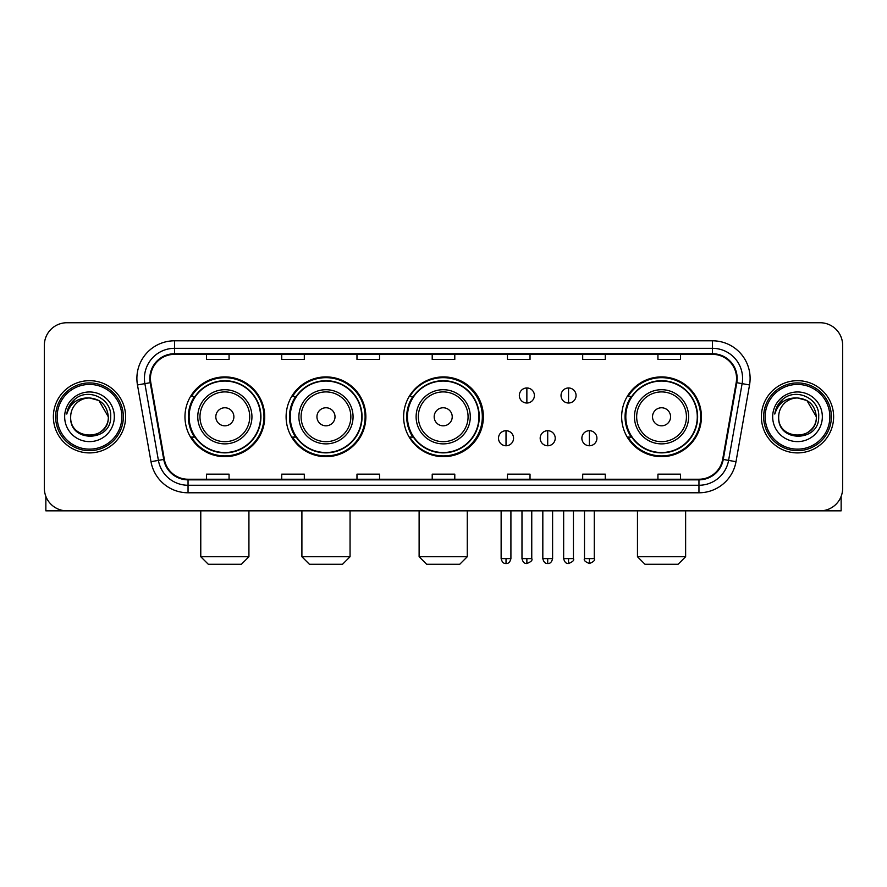 <?xml version="1.0" encoding="UTF-8"?>
<svg xmlns="http://www.w3.org/2000/svg" width="887" height="887" viewBox="0 0 887 887"><rect width="100%" height="100%" fill="white"/><g stroke="black" fill="none" stroke-linecap="round" stroke-linejoin="round"><path stroke-width="1.33" d="M621.665 416.79A39.882 39.882 0 0 0 661.547 456.672A39.882 39.882 0 0 0 701.429 416.79A39.882 39.882 0 0 0 661.547 376.908A39.882 39.882 0 0 0 621.665 416.79M403.618 416.79A39.882 39.882 0 0 0 443.5 456.672A39.882 39.882 0 0 0 483.382 416.79A39.882 39.882 0 0 0 443.5 376.908A39.882 39.882 0 0 0 403.618 416.79M286.102 416.79A39.882 39.882 0 0 0 325.972 456.672A39.882 39.882 0 0 0 365.854 416.79A39.882 39.882 0 0 0 325.972 376.908A39.882 39.882 0 0 0 286.102 416.79M184.973 416.79A39.882 39.882 0 0 0 224.855 456.672A39.882 39.882 0 0 0 264.725 416.79A39.882 39.882 0 0 0 224.855 376.908A39.882 39.882 0 0 0 184.973 416.79M194.541 437.103A36.489 36.489 0 0 1 194.541 396.478M295.659 437.103A36.489 36.489 0 0 1 295.659 396.478M412.887 437.103A36.489 36.489 0 0 1 412.887 396.478M631.234 437.103A36.489 36.489 0 0 1 631.234 396.478M44.35 345.309L44.35 488.271A22.574 22.574 0 0 0 66.924 510.845L820.076 510.845A22.574 22.574 0 0 0 842.65 488.271L842.65 345.309A22.574 22.574 0 0 0 820.076 322.735L66.924 322.735A22.574 22.574 0 0 0 44.35 345.309L44.35 488.271M53.375 416.79A36.112 36.112 0 0 0 89.498 452.902A36.112 36.112 0 0 0 125.61 416.79A36.112 36.112 0 0 0 89.498 380.678A36.112 36.112 0 0 0 53.375 416.79A36.112 36.112 0 0 0 89.498 452.902A36.112 36.112 0 0 0 125.61 416.79A36.112 36.112 0 0 0 89.498 380.678A36.112 36.112 0 0 0 53.375 416.79M761.39 416.79A36.112 36.112 0 0 0 797.502 452.902A36.112 36.112 0 0 0 833.625 416.79A36.112 36.112 0 0 0 797.502 380.678A36.112 36.112 0 0 0 761.39 416.79A36.112 36.112 0 0 0 797.502 452.902A36.112 36.112 0 0 0 833.625 416.79A36.112 36.112 0 0 0 797.502 380.678A36.112 36.112 0 0 0 761.39 416.79M150.435 378.416A24.082 24.082 0 0 1 174.517 354.345L712.483 354.345A24.082 24.082 0 0 1 736.199 382.596L722.661 459.344A24.082 24.082 0 0 1 698.956 479.235L188.044 479.235A24.082 24.082 0 0 1 164.339 459.344L150.801 382.596A24.082 24.082 0 0 1 150.435 378.416M149.836 378.416A24.681 24.681 0 0 0 150.213 382.707L163.74 459.444A24.681 24.681 0 0 0 188.044 479.845L698.956 479.845A24.681 24.681 0 0 0 723.26 459.444L736.787 382.707A24.681 24.681 0 0 0 712.483 353.736L174.517 353.736A24.681 24.681 0 0 0 149.836 378.416M137.463 384.947A37.62 37.62 0 0 1 174.517 340.796L712.483 340.796A37.62 37.62 0 0 1 749.537 384.947L735.999 461.695A37.62 37.62 0 0 1 698.956 492.784L188.044 492.784A37.62 37.62 0 0 1 151.001 461.695L137.463 384.947L144.88 383.639A30.091 30.091 0 0 1 174.517 348.325L712.483 348.325A30.091 30.091 0 0 1 742.12 383.639L728.593 460.386A30.091 30.091 0 0 1 698.956 485.256L188.044 485.256A30.091 30.091 0 0 1 158.407 460.386L144.88 383.639A30.091 30.091 0 0 1 144.415 378.416M820.076 322.735L66.924 322.735M66.924 510.845L820.076 510.845M842.65 488.271L842.65 345.309M723.26 459.444L728.593 460.386L742.12 383.639L749.537 384.947M432.213 354.345L432.213 359.435L454.787 359.435L454.787 354.345M356.973 354.345L356.973 359.435L379.547 359.435L379.547 354.345M281.733 354.345L281.733 359.435L304.308 359.435L304.308 354.345M206.494 354.345L206.494 359.435L229.068 359.435L229.068 354.345M507.453 354.345L507.453 359.435L530.027 359.435L530.027 354.345M582.692 354.345L582.692 359.435L605.267 359.435L605.267 354.345M657.932 354.345L657.932 359.435L680.506 359.435L680.506 354.345M454.787 479.235L454.787 474.146L432.213 474.146L432.213 479.235M379.547 479.235L379.547 474.146L356.973 474.146L356.973 479.235M304.308 479.235L304.308 474.146L281.733 474.146L281.733 479.235M229.068 479.235L229.068 474.146L206.494 474.146L206.494 479.235M530.027 479.235L530.027 474.146L507.453 474.146L507.453 479.235M605.267 479.235L605.267 474.146L582.692 474.146L582.692 479.235M680.506 479.235L680.506 474.146L657.932 474.146L657.932 479.235M45.858 496.376L45.858 510.845L133.139 510.845M121.852 416.79A32.353 32.353 0 0 0 89.498 384.437A32.353 32.353 0 0 0 57.145 416.79A32.353 32.353 0 0 0 89.498 449.144A32.353 32.353 0 0 0 121.852 416.79M123.348 416.79A33.861 33.861 0 0 0 89.498 382.929A33.861 33.861 0 0 0 55.637 416.79A33.861 33.861 0 0 0 89.498 450.651A33.861 33.861 0 0 0 123.348 416.79M108.303 416.79C107.183 405.359 100.918 399.095 89.498 397.975L98.9 400.503L108.303 416.79L98.9 400.503L89.498 397.975L98.9 400.503L108.303 416.79L98.9 400.503L89.498 397.975L98.9 400.503L108.303 416.79C109.456 441.061 69.53 441.061 70.683 416.79C69.009 442.901 111.562 442.314 110.675 416.79C112.072 398.873 88.6 387.486 75.073 399.028C70.35 402.964 67.589 407.976 66.78 414.052C70.328 402.853 77.901 397.487 89.498 397.975L98.9 400.503L108.303 416.79C109.456 441.061 69.53 441.061 70.683 416.79C69.53 441.061 109.456 441.061 108.303 416.79C109.456 441.061 69.53 441.061 70.683 416.79C69.53 441.061 109.456 441.061 108.303 416.79C109.456 441.061 69.53 441.061 70.683 416.79C69.53 441.061 109.456 441.061 108.303 416.79C109.456 441.061 69.53 441.061 70.683 416.79C69.53 441.061 109.456 441.061 108.303 416.79C109.456 441.061 69.53 441.061 70.683 416.79C69.53 441.061 109.456 441.061 108.303 416.79C109.456 441.061 69.53 441.061 70.683 416.79C69.53 441.061 109.456 441.061 108.303 416.79C109.456 441.061 69.53 441.061 70.683 416.79A18.815 18.815 0 0 1 89.498 397.975L98.9 400.503L108.303 416.79C109.057 431.392 90.286 441.094 78.832 432.279M64.662 416.79A24.825 24.825 0 0 0 89.498 441.615A24.825 24.825 0 0 0 114.323 416.79A24.825 24.825 0 0 0 89.498 391.965A24.825 24.825 0 0 0 64.662 416.79M75.062 399.028L69.519 405.625M69.175 406.268L69.674 405.359L69.175 406.268M241.408 564.265L208.301 564.265L200.772 556.737L248.925 556.737L241.408 564.265M233.88 416.79A9.025 9.025 0 0 0 224.855 407.765A9.025 9.025 0 0 0 215.818 416.79A9.025 9.025 0 0 0 224.855 425.815A9.025 9.025 0 0 0 233.88 416.79M251.941 416.79A27.087 27.087 0 0 0 224.855 389.703A27.087 27.087 0 0 0 197.768 416.79A27.087 27.087 0 0 0 224.855 443.877A27.087 27.087 0 0 0 251.941 416.79A27.087 27.087 0 0 1 224.855 443.877A27.087 27.087 0 0 1 197.768 416.79M260.59 416.79A35.735 35.735 0 0 0 224.855 381.055A35.735 35.735 0 0 0 189.108 416.79A35.735 35.735 0 0 0 224.855 452.525A35.735 35.735 0 0 0 260.59 416.79M263.971 416.79A39.128 39.128 0 0 1 191.415 437.103L195.04 437.103A36.079 36.079 0 0 0 248.715 443.844A36.079 36.079 0 0 0 248.715 389.737A36.079 36.079 0 0 0 195.04 396.478L191.415 396.478A39.128 39.128 0 0 1 263.971 416.79M342.526 564.265L309.419 564.265L301.902 556.737L350.055 556.737L342.526 564.265M335.009 416.79A9.025 9.025 0 0 0 325.972 407.765A9.025 9.025 0 0 0 316.947 416.79A9.025 9.025 0 0 0 325.972 425.815A9.025 9.025 0 0 0 335.009 416.79M353.059 416.79A27.087 27.087 0 0 0 325.972 389.703A27.087 27.087 0 0 0 298.886 416.79A27.087 27.087 0 0 0 325.972 443.877A27.087 27.087 0 0 0 353.059 416.79A27.087 27.087 0 0 1 325.972 443.877A27.087 27.087 0 0 1 298.886 416.79M361.719 416.79A35.735 35.735 0 0 0 325.972 381.055A35.735 35.735 0 0 0 290.237 416.79A35.735 35.735 0 0 0 325.972 452.525A35.735 35.735 0 0 0 361.719 416.79M365.1 416.79A39.128 39.128 0 0 1 292.533 437.103L296.158 437.103A36.079 36.079 0 0 0 349.844 443.844A36.079 36.079 0 0 0 349.844 389.737A36.079 36.079 0 0 0 296.158 396.478L292.533 396.478A39.128 39.128 0 0 1 365.1 416.79M459.754 564.265L426.647 564.265L419.119 556.737L467.272 556.737L459.754 564.265M452.226 416.79A9.025 9.025 0 0 0 443.201 407.765A9.025 9.025 0 0 0 434.175 416.79A9.025 9.025 0 0 0 443.201 425.815A9.025 9.025 0 0 0 452.226 416.79M470.287 416.79A27.087 27.087 0 0 0 443.201 389.703A27.087 27.087 0 0 0 416.114 416.79A27.087 27.087 0 0 0 443.201 443.877A27.087 27.087 0 0 0 470.287 416.79A27.087 27.087 0 0 1 443.201 443.877A27.087 27.087 0 0 1 416.114 416.79M478.936 416.79A35.735 35.735 0 0 0 443.201 381.055A35.735 35.735 0 0 0 407.455 416.79A35.735 35.735 0 0 0 443.201 452.525A35.735 35.735 0 0 0 478.936 416.79M482.328 416.79A39.128 39.128 0 0 1 409.761 437.103L413.386 437.103A36.079 36.079 0 0 0 467.072 443.844A36.079 36.079 0 0 0 467.072 389.737A36.079 36.079 0 0 0 413.386 396.478L409.761 396.478A39.128 39.128 0 0 1 482.328 416.79M678.1 564.265L644.993 564.265L637.465 556.737L685.629 556.737L678.1 564.265M670.572 416.79A9.025 9.025 0 0 0 661.547 407.765A9.025 9.025 0 0 0 652.522 416.79A9.025 9.025 0 0 0 661.547 425.815A9.025 9.025 0 0 0 670.572 416.79M688.634 416.79A27.087 27.087 0 0 0 661.547 389.703A27.087 27.087 0 0 0 634.46 416.79A27.087 27.087 0 0 0 661.547 443.877A27.087 27.087 0 0 0 688.634 416.79A27.087 27.087 0 0 1 661.547 443.877A27.087 27.087 0 0 1 634.46 416.79M697.282 416.79A35.735 35.735 0 0 0 661.547 381.055A35.735 35.735 0 0 0 625.812 416.79A35.735 35.735 0 0 0 661.547 452.525A35.735 35.735 0 0 0 697.282 416.79M700.675 416.79A39.128 39.128 0 0 1 628.107 437.103L631.732 437.103A36.079 36.079 0 0 0 685.418 443.844A36.079 36.079 0 0 0 685.418 389.737A36.079 36.079 0 0 0 631.732 396.478L628.107 396.478A39.128 39.128 0 0 1 700.675 416.79M526.867 387.974A7.528 7.528 0 0 0 519.338 395.491A7.528 7.528 0 0 0 526.867 403.02A7.528 7.528 0 0 0 534.395 395.491A7.528 7.528 0 0 0 526.867 387.974L526.867 403.02A7.528 7.528 0 0 0 534.395 395.491A7.528 7.528 0 0 0 526.867 387.974M568.545 387.974A7.528 7.528 0 0 0 561.027 395.491A7.528 7.528 0 0 0 568.545 403.02A7.528 7.528 0 0 0 576.073 395.491A7.528 7.528 0 0 0 568.545 387.974L568.545 403.02A7.528 7.528 0 0 0 576.073 395.491A7.528 7.528 0 0 0 568.545 387.974M506.022 430.705A7.528 7.528 0 0 0 498.505 438.233A7.528 7.528 0 0 0 506.022 445.762A7.528 7.528 0 0 0 513.551 438.233A7.528 7.528 0 0 0 506.022 430.705L506.022 445.762A7.528 7.528 0 0 0 513.551 438.233A7.528 7.528 0 0 0 506.022 430.705M547.711 430.705A7.528 7.528 0 0 0 540.183 438.233A7.528 7.528 0 0 0 547.711 445.762A7.528 7.528 0 0 0 555.229 438.233A7.528 7.528 0 0 0 547.711 430.705L547.711 445.762A7.528 7.528 0 0 0 555.229 438.233A7.528 7.528 0 0 0 547.711 430.705M589.389 430.705A7.528 7.528 0 0 0 581.872 438.233A7.528 7.528 0 0 0 589.389 445.762A7.528 7.528 0 0 0 596.918 438.233A7.528 7.528 0 0 0 589.389 430.705L589.389 445.762A7.528 7.528 0 0 0 596.918 438.233A7.528 7.528 0 0 0 589.389 430.705M841.142 496.376L841.142 510.845L753.861 510.845M829.855 416.79A32.353 32.353 0 0 0 797.502 384.437A32.353 32.353 0 0 0 765.148 416.79A32.353 32.353 0 0 0 797.502 449.144A32.353 32.353 0 0 0 829.855 416.79M831.363 416.79A33.861 33.861 0 0 0 797.502 382.929A33.861 33.861 0 0 0 763.652 416.79A33.861 33.861 0 0 0 797.502 450.651A33.861 33.861 0 0 0 831.363 416.79M778.697 416.79A18.815 18.815 0 0 1 797.502 397.975L806.915 400.503L816.317 416.79L806.915 400.503L797.502 397.975L806.915 400.503L816.317 416.79L806.915 400.503L797.502 397.975L806.915 400.503L816.317 416.79L806.915 400.503L797.502 397.975L806.915 400.503L816.317 416.79C817.47 441.061 777.544 441.061 778.697 416.79C777.023 442.901 819.577 442.314 818.69 416.79C820.087 398.873 796.615 387.486 783.088 399.028C778.365 402.964 775.604 407.976 774.783 414.052C778.331 402.853 785.904 397.487 797.502 397.975L806.915 400.503L816.317 416.79C817.47 441.061 777.544 441.061 778.697 416.79C777.544 441.061 817.47 441.061 816.317 416.79C817.47 441.061 777.544 441.061 778.697 416.79C777.544 441.061 817.47 441.061 816.317 416.79C817.47 441.061 777.544 441.061 778.697 416.79C777.544 441.061 817.47 441.061 816.317 416.79C817.47 441.061 777.544 441.061 778.697 416.79C777.544 441.061 817.47 441.061 816.317 416.79C817.47 441.061 777.544 441.061 778.697 416.79C777.544 441.061 817.47 441.061 816.317 416.79C817.071 431.392 798.289 441.094 786.836 432.279M797.502 397.975C808.933 399.095 815.197 405.359 816.317 416.79M772.677 416.79A24.825 24.825 0 0 0 797.502 441.615A24.825 24.825 0 0 0 822.338 416.79A24.825 24.825 0 0 0 797.502 391.965A24.825 24.825 0 0 0 772.677 416.79M783.077 399.028L777.533 405.625M777.189 406.268L777.688 405.359L777.189 406.268M712.483 340.796L712.483 353.736M144.88 383.639L150.213 382.707M188.044 492.784L188.044 479.845M698.956 479.845L698.956 492.784M151.001 461.695L163.74 459.444M736.787 382.707L742.12 383.639M174.517 340.796L174.517 353.736M728.593 460.386L735.999 461.695M249.735 416.79A24.88 24.88 0 0 0 224.855 391.91A24.88 24.88 0 0 0 199.974 416.79A24.88 24.88 0 0 0 224.855 441.671A24.88 24.88 0 0 0 249.735 416.79M350.853 416.79A24.88 24.88 0 0 0 325.972 391.91A24.88 24.88 0 0 0 301.092 416.79A24.88 24.88 0 0 0 325.972 441.671A24.88 24.88 0 0 0 350.853 416.79M468.081 416.79A24.88 24.88 0 0 0 443.201 391.91A24.88 24.88 0 0 0 418.32 416.79A24.88 24.88 0 0 0 443.201 441.671A24.88 24.88 0 0 0 468.081 416.79M686.427 416.79A24.88 24.88 0 0 0 661.547 391.91A24.88 24.88 0 0 0 636.666 416.79A24.88 24.88 0 0 0 661.547 441.671A24.88 24.88 0 0 0 686.427 416.79M526.867 558.622L521.977 558.622C522.831 562.103 524.461 563.733 526.867 563.511L526.867 558.622L531.756 558.622L531.756 510.845M568.545 558.622L563.655 558.622C564.509 562.103 566.139 563.733 568.545 563.511L568.545 558.622L573.446 558.622L573.446 510.845M506.022 558.622L501.133 558.622C501.987 562.103 503.616 563.733 506.022 563.511L506.022 558.622L510.912 558.622L510.912 510.845M547.711 558.622L542.822 558.622C543.676 562.103 545.305 563.733 547.711 563.511L547.711 558.622L552.601 558.622L552.601 510.845M589.389 558.622L584.5 558.622C583.513 560.185 585.143 561.815 589.389 563.511L589.389 558.622L594.279 558.622L594.279 510.845M248.925 510.845L248.925 556.737M200.772 510.845L200.772 556.737M350.055 510.845L350.055 556.737M301.902 510.845L301.902 556.737M467.272 510.845L467.272 556.737M419.119 510.845L419.119 556.737M685.629 510.845L685.629 556.737M637.465 510.845L637.465 556.737M521.977 558.622L521.977 510.845M531.756 558.622C532.754 560.185 531.125 561.815 526.867 563.511M563.655 558.622L563.655 510.845M573.446 558.622C574.432 560.185 572.802 561.815 568.545 563.511M501.133 558.622L501.133 510.845M510.912 558.622C510.058 562.103 508.428 563.733 506.022 563.511M542.822 558.622L542.822 510.845M552.601 558.622C551.747 562.103 550.117 563.733 547.711 563.511M584.5 558.622L584.5 510.845M594.279 558.622C595.277 560.185 593.647 561.815 589.389 563.511"/></g></svg>
